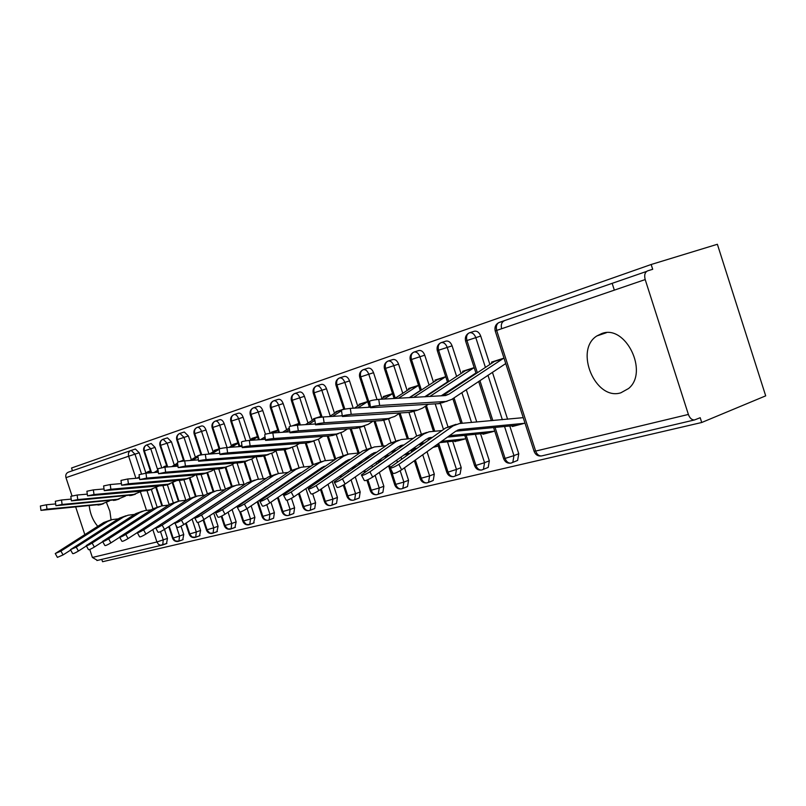 <?xml version="1.0" encoding="UTF-8"?>
<svg xmlns="http://www.w3.org/2000/svg" width="806" height="806" viewBox="0 0 806 806"><rect width="100%" height="100%" fill="white"/><g stroke="black" fill="none" stroke-linecap="round" stroke-linejoin="round"><path stroke-width="1.21" d="M620.852 392.804C595.352 401.056 573.963 349.975 596.924 335.911L601.81 333.533C625.527 324.163 649.001 371.969 628.599 388.502L620.852 392.804M97.758 526.308C93.073 520.807 90.222 514.027 89.224 505.956M651.157 264.499L652.699 269.295L647.641 270.856C644.891 272.186 644.075 275.088 645.193 279.571L688.384 414.445C689.785 418.173 691.82 420.017 694.49 419.956L700.202 417.72L701.724 422.495L765.7 395.847L717.37 244.278L651.157 264.499L71.543 468.004L72.449 470.744M97.435 560.402L92.388 557.46L89.748 549.46M84.801 534.529L75.764 507.236M71.986 495.811L65.971 477.656C65.346 474.986 66.152 473.152 68.399 472.155L135.388 449.002L139.226 452.781L145.856 472.9M106.523 502.652L109.878 511.236L111.077 519.87M164.495 529.421L167.467 538.418L166.51 543.576M101.778 559.374L102.553 561.722L701.724 422.495M614.333 290.13L612.167 283.38M146.904 472.266L145.231 473.273M646.553 271.431L499.226 322.43C496.536 323.7 495.68 326.349 496.657 330.369L535.658 451.088L688.384 414.445M501.634 328.667C500.788 325.08 501.493 322.541 503.75 321.07L504.183 320.889M151.327 489.464L157.15 507.145M476.114 373.571L465.596 341.059L466.946 340.535C465.989 336.606 466.845 334.016 469.525 332.757L474.442 331.216C477.162 330.803 479.258 332.415 480.708 336.062L489.887 364.463M492.416 372.271L507.609 419.251M509.855 426.193L518.762 453.738L517.623 460.417L515.79 461.143M512.142 425.981L512.314 426.525L515.639 425.649M523.235 417.659L459.501 423.523L453.093 425.9L398.829 464.377L401.64 469.817C396.109 473.142 393.157 474.19 392.794 472.971L390.336 468.215M505.372 363.798L451.703 399.433L441.93 402.889M491.841 363.174L491.499 362.116L504.002 358.136M447.572 382.356L437.326 350.721L438.585 350.227C437.648 346.389 438.514 343.85 441.174 342.61L446.061 341.079C448.66 340.696 450.675 342.278 452.095 345.845L461.052 373.521M463.5 381.067L463.722 381.762M466.291 389.701L476.749 421.991M480.628 433.96L489.333 460.831L488.214 467.409L486.612 468.034M482.814 433.749L482.975 434.243L486.089 433.427M494.693 431.16L449.496 435.673M475.883 373.037L441.073 395.887M462.916 372.301L462.594 371.314L474.19 367.617M420.299 390.759L410.304 359.96L411.483 359.496C410.576 355.748 411.443 353.25 414.083 352.021L418.929 350.499C421.417 350.147 423.362 351.708 424.742 355.194L433.497 382.185M440.368 403.363L447.924 426.656M452.7 441.376L461.203 467.611L460.115 474.079L458.705 474.633M454.786 441.174L457.868 440.862M435.28 381.026L434.978 380.11L445.738 376.684L413.589 397.418M394.124 398.517L384.462 368.795L385.57 368.362C384.674 364.685 385.54 362.247 388.17 361.028L392.975 359.516C395.363 359.184 397.237 360.725 398.587 364.131L407.141 390.477M413.891 411.241L421.256 433.91M427.029 451.703L434.303 474.099L433.245 480.457L432.006 480.94M408.844 389.379L408.571 388.512L418.546 385.339L410.939 388.029L394.718 398.476M369.239 406.516L359.718 377.248L360.756 376.845C359.889 373.249 360.756 370.851 363.355 369.652L368.12 368.151C370.417 367.838 372.221 369.35 373.541 372.694L381.903 398.416M388.532 418.798L395.766 441.023M401.005 457.113L401.64 459.077M404.471 467.792L408.551 480.305L407.524 486.552L406.415 486.975M403.887 455.078L405.035 454.775M383.545 397.368L383.283 396.562L392.532 393.62L387.132 395.343L380.573 399.272M343.819 409.337L336.001 385.359L336.979 384.976C336.132 381.46 336.999 379.102 339.578 377.913L344.303 376.422C346.509 376.13 348.252 377.621 349.532 380.895L357.723 406.033M364.252 426.082L371.334 447.793M376.08 462.392L376.614 464.014M379.344 472.397L383.858 486.26L382.87 492.385L381.883 492.768M377.712 461.576L380.271 461.294M359.295 405.035L359.053 404.28L367.627 401.549L361.118 403.877L354.398 408.148M321.1 417.176L313.252 393.137L314.169 392.774C313.343 389.328 314.209 387.011 316.768 385.842L321.453 384.361C323.569 384.089 325.261 385.56 326.511 388.764L334.53 413.337M340.918 432.933L347.87 454.241M352.363 467.994L352.645 468.86M355.275 476.93L360.181 491.962L359.234 497.987L358.348 498.32M354.116 467.812L351.396 468.105M336.042 412.39L335.81 411.685L343.759 409.146L337.744 411.312L329.392 416.581M299.399 425.024L291.409 400.602L292.276 400.26C291.47 396.884 292.336 394.608 294.875 393.449L299.52 391.988C301.555 391.736 303.187 393.177 304.416 396.32L312.265 420.359M318.42 439.22L325.423 460.649M332.203 481.384L337.442 497.443L336.535 503.347L335.739 503.649M313.715 419.452L313.494 418.788L320.859 416.44L315.75 418.193M278.544 432.57L270.433 407.776L271.249 407.453C270.453 404.138 271.32 401.912 273.839 400.763L278.433 399.302C280.397 399.071 281.979 400.491 283.178 403.584L290.583 426.223M296.769 445.134L303.902 466.936M310.058 485.756L310.401 486.824M312.678 493.786L315.599 502.712L314.733 508.505L314.018 508.777M292.155 425.87L298.875 423.442L293.142 425.689M258.474 439.764L250.253 414.667L251.029 414.375C250.253 411.12 251.109 408.924 253.608 407.786L258.162 406.345C260.056 406.133 261.587 407.534 262.766 410.556L270.191 433.245M275.954 450.856L283.198 472.961M288.79 490.048L289.052 490.864M291.49 498.31L294.593 507.78L293.767 513.462L293.122 513.704M271.652 432.762L271.451 432.167L277.758 430.162L271.048 433.134M239.15 446.635L230.838 421.306L231.574 421.024C230.818 417.83 231.675 415.674 234.143 414.556L238.657 413.125C240.48 412.924 241.961 414.304 243.12 417.276L250.515 439.834M256.086 456.831L263.27 478.744M268.348 494.239L268.539 494.834M270.947 502.178L274.383 512.646L273.597 518.228L273.002 518.449M251.804 439.038L251.623 438.484L257.446 436.63L249.608 440.398M219.131 448.982L212.149 427.694L212.844 427.432C212.099 424.299 212.945 422.183 215.404 421.064L219.867 419.654C221.63 419.463 223.071 420.823 224.199 423.734L231.453 445.849M237.065 462.956L244.067 484.305M251.14 505.856L254.908 517.341L253.628 523.023M232.702 445.083L232.531 444.559L237.901 442.847L228.944 447.39M201.057 454.927L194.125 433.86L194.79 433.608C194.055 430.535 194.911 428.439 197.339 427.341L201.762 425.941C203.455 425.77 204.865 427.109 205.973 429.971L213.086 451.652M218.738 468.85L225.448 489.282M232.078 509.463L236.148 521.865L234.959 527.426M214.295 450.917L214.134 450.423L219.091 448.841L209.107 454.08M183.738 461.002L176.756 439.794L177.38 439.562C176.665 436.54 177.511 434.484 179.919 433.396L184.302 432.006L188.392 435.975L195.384 457.244M201.057 474.492L207.374 493.715M213.721 513.019L218.063 526.227L216.945 531.678M196.543 456.539L200.956 454.614L197.893 455.722M167.074 467.017L159.991 445.527L160.585 445.305C159.89 442.333 160.726 440.308 163.114 439.24L167.457 437.86L171.426 441.779L178.086 461.999M183.929 479.751L189.984 498.158M197.984 522.479L200.603 530.429L199.566 535.778M179.325 461.697L183.466 460.186L180.131 461.536M150.974 472.79L143.811 451.058L144.375 450.846C143.69 447.924 144.526 445.94 146.883 444.882L151.185 443.512L155.054 447.37L161.704 467.581M167.346 484.688L173.26 502.652M181.018 526.197L183.748 534.489L182.781 539.738M178.791 541.229L182.881 539.718M169.25 526.308L173.3 538.539L175.446 540.987L178.922 541.158L179.506 536.05L183.748 534.489M155.054 447.37L144.375 450.846L151.588 472.739M156.465 487.529L162.48 505.785M377.833 461.939L379.263 461.415M454.937 441.628L456.659 440.993M482.975 434.243L484.819 433.568M512.314 426.525L514.278 425.79M195.566 537.28L199.676 535.758M186.176 523.013L189.994 534.539L192.171 537.028L195.707 537.209L196.321 532L200.603 530.429M171.426 441.779L160.585 445.305L167.719 466.956M172.958 482.875L178.962 501.09M212.925 533.189L217.076 531.658M203.737 519.658L207.293 530.398L209.903 533.139L213.086 533.109L213.741 527.819L218.063 526.227M188.392 435.975L177.38 439.562L184.413 460.941M190.014 477.958L196.06 496.325M230.929 528.958L235.1 527.406M221.872 516.011L225.217 526.106L227.856 528.907L231.1 528.867L231.796 523.477L236.148 521.865M205.973 429.971L194.79 433.608L201.762 454.816M207.646 472.729L213.802 491.448M249.598 524.565L253.789 522.993M240.561 511.85L243.805 521.663L246.475 524.515L249.779 524.464L250.515 518.973L254.908 517.341M224.199 423.734L212.844 427.432L219.826 448.72M225.912 467.238L232.188 486.361M268.962 520.001L273.174 518.419M257.9 501.292L262.897 516.535C263.955 519.175 265.658 520.424 268.015 520.273L269.164 519.89L269.939 514.299L274.383 512.646M243.12 417.276L231.574 421.024L239.896 446.393M244.883 461.596L251.25 481.031M289.082 515.266L293.313 513.674M278.181 497.262L282.926 511.729C283.994 514.419 285.727 515.699 288.105 515.548L289.304 515.145L290.11 509.452L294.593 507.78M262.766 410.556L251.029 414.375L259.33 439.703M264.58 455.722L271.078 475.57M275.592 489.343L275.793 489.947M309.988 510.349L314.229 508.737M299.288 493.141L303.741 506.742C304.829 509.483 306.572 510.782 308.98 510.641L310.229 510.208L311.086 504.405L315.599 502.712M283.178 403.584L271.249 407.453L279.45 432.51M285.052 449.627L291.742 470.079M296.548 484.769L296.82 485.575M331.729 505.231L335.981 503.609M321.272 488.95L325.382 501.544C326.49 504.344 328.254 505.674 330.682 505.533L331.991 505.08L332.888 499.166L337.442 497.443M304.416 396.32L292.276 400.26L300.356 424.964M306.25 443.018L313.312 464.599M318.36 480.064L318.702 481.122M354.348 499.901L358.62 498.269M344.162 484.648L347.91 496.143C349.038 498.995 350.832 500.355 353.28 500.224L354.65 499.73L355.587 493.705L360.181 491.962M326.511 388.764L314.169 392.774L322.098 417.065M328.284 436.006L335.8 459.037M341.089 475.238L341.522 476.568M377.923 494.35L382.195 492.718M367.879 479.761L371.385 490.511C372.523 493.423 374.337 494.813 376.805 494.683L378.246 494.159L379.233 488.013L383.858 486.26M349.532 380.895L336.979 384.976L344.847 409.126M351.225 428.681L359.144 452.962M364.786 470.281L365.32 471.923M402.496 488.567L406.768 486.915M390.779 469.082L395.847 484.638C397.015 487.62 398.849 489.041 401.338 488.91L402.859 488.345L403.877 482.089L408.551 480.305M373.541 372.694L360.756 376.845L370.216 405.902M375.133 421.014L383.283 446.05M389.52 465.213L390.205 467.309M428.137 482.522L432.409 480.87M415.362 460.025L421.377 478.512C422.566 481.555 424.419 483.016 426.938 482.895L428.55 482.27L429.598 475.903L434.303 474.099M398.587 364.131L385.57 368.362L395.242 398.144M400.068 412.974L408.471 438.807M412.057 449.859L412.551 451.36M438.706 443.371L448.045 472.115C449.254 475.228 451.128 476.729 453.667 476.608L455.39 475.923L456.468 469.445L461.203 467.611M424.742 355.194L411.483 359.496L421.397 390.044M426.434 405.559L434.766 431.23M466.17 435.331L475.913 465.425C477.152 468.608 479.046 470.15 481.615 470.029L483.449 469.273L484.557 462.684L489.333 460.831M452.095 345.845L438.585 350.227L448.74 381.581M451.209 389.187L451.441 389.892M454.03 397.882L462.261 423.281M495.106 427.563L505.09 458.423C506.349 461.687 508.274 463.259 510.853 463.158L512.838 462.312L513.956 455.612L518.762 453.738M480.708 336.062L466.946 340.535L477.364 372.745M479.913 380.613L492.839 420.561M70.686 550.055L63.049 554.921L57.397 557.379L55.342 553.702M110.21 520.162L103.793 522.49L55.261 553.551L60.913 551.082L107.661 521.411L112.225 519.598L118.381 518.842M40.945 510.248L40.381 505.997L46.426 504.778L47.01 509.16L40.955 510.369L101.566 504.284M139.337 476.809L137.04 478.2M150.46 471.248L147.407 473.082M55.674 503.921L46.426 504.778M47.01 509.16L101.899 503.972L109.576 500.848M86.413 545.944L78.414 551.052C74.998 553.087 73.074 553.923 72.631 553.561L70.555 549.823M126.038 515.769L119.469 518.147L70.465 549.652L76.248 547.143L123.469 517.039L128.083 515.205L134.511 514.419M102.725 541.672L94.352 547.052C90.846 549.138 88.872 549.984 88.428 549.591L86.323 545.793M142.45 511.226L135.71 513.664L86.222 545.612C86.665 545.994 88.64 545.148 92.146 543.063L139.861 512.515L144.516 510.651L151.236 509.845M119.61 537.259L110.896 542.891C107.299 545.037 105.274 545.894 104.83 545.471L102.694 541.622M159.467 506.511L152.546 509.009L102.584 541.42C103.027 541.833 105.052 540.967 108.649 538.831L156.848 507.81L161.553 505.926L168.595 505.09M137.211 532.645L128.073 538.579C124.376 540.776 122.311 541.652 121.857 541.199L119.701 537.28M177.129 501.614L170.006 504.173L119.58 537.068C120.023 537.511 122.099 536.635 125.796 534.428L174.479 502.944L179.234 501.03L186.599 500.163M55.896 505.574L55.322 501.261L61.508 500.002L62.102 504.455L55.916 505.705L117.182 499.629M158.047 470.12L154.047 472.538M166.751 466.039L164.837 467.198M158.198 471.208L156.304 472.346M71.19 499.115L61.508 500.002M62.102 504.455L117.605 499.287L125.484 496.053M71.412 500.717L70.817 496.335L77.134 495.035L77.749 499.579L71.432 500.869L133.353 494.813M177.522 463.107L171.698 466.644M183.617 460.639L182.841 461.113M177.683 464.236L174.036 466.452M87.3 494.128L77.134 495.035M77.749 499.579L133.887 494.431L141.977 491.086M87.511 495.69L86.907 491.237L93.365 489.887L94 494.521L87.532 495.851L146.501 490.673L150.128 489.816M197.772 455.793L190.045 460.498M197.994 456.931L192.463 460.307M104.024 488.95L93.365 489.887M94 494.521L150.772 489.393L159.084 485.917M104.236 490.461L103.611 485.927L110.221 484.547L110.875 489.262L104.256 490.632L163.86 485.494L167.517 484.638M242.072 446.423L226.849 447.552C221.64 448.126 219.091 448.71 219.192 449.285L211.615 453.889M121.414 483.58L110.221 484.547M110.875 489.262L168.303 484.174L176.836 480.567M155.679 527.718L145.926 534.086C142.128 536.353 140.002 537.249 139.549 536.756L137.373 532.766M195.465 496.536L188.151 499.166L137.242 532.534C137.685 533.018 139.811 532.121 143.619 529.854L192.785 497.876L197.591 495.942L205.308 495.045M121.615 485.021L120.981 480.426L127.741 478.986L128.416 483.791L121.646 485.212L181.884 480.124L185.582 479.258M238.022 443.219L231.554 447.199M139.509 477.988L127.741 478.986M128.416 483.791L186.498 478.744L192.342 476.809L195.284 474.996M175.265 522.348L164.505 529.421C160.596 531.759 158.409 532.655 157.956 532.121L155.749 528.081M214.517 491.257L206.991 493.947L155.608 527.819C156.062 528.343 158.238 527.436 162.157 525.099L211.817 492.617L216.663 490.653L224.763 489.736M261.114 490.501L260.237 490.592M259.754 491.408L258.877 491.509M139.7 479.369L139.045 474.694L145.967 473.203L146.652 478.109L139.73 479.58L200.613 474.543L204.351 473.666M241.891 445.154L239.543 446.605M257.557 436.963L252.308 440.207M158.339 472.175L145.967 473.203M146.652 478.109L205.409 473.112L211.313 471.147L214.446 469.203M234.909 490.874L183.839 524.555C179.809 526.973 177.572 527.89 177.119 527.305L174.882 523.195M225.196 467.46L231.473 486.552L226.587 488.537L174.731 522.913C175.174 523.477 177.421 522.56 181.451 520.152L231.604 487.146L236.501 485.162L244.994 484.205M283.249 484.91L281.959 485.051M266.736 486.723L265.869 486.824M281.838 485.857L280.548 485.998M265.305 487.69L264.439 487.781M158.52 473.485L157.845 468.729L164.948 467.188L165.653 472.185L158.55 473.716L220.078 468.739L223.867 467.853M265.053 436.852L260.6 439.613M277.848 430.454L273.939 432.882M265.265 438.273L263.431 439.411M177.955 466.13L164.948 467.188M165.653 472.185L225.076 467.248L231.04 465.264L234.385 463.178M256.429 484.859L203.989 519.497C199.838 521.986 197.53 522.913 197.077 522.288L194.82 518.107M254.948 480.044L246.968 482.895L194.649 517.805C195.092 518.419 197.399 517.482 201.55 514.994L252.197 481.454L257.144 479.439L266.061 478.452M306.351 479.086L304.618 479.278M289.082 480.96L287.802 481.101M272.67 482.754L271.803 482.844M304.89 480.084L303.157 480.275M287.591 481.968L286.311 482.109M271.159 483.761L270.292 483.862M178.126 467.359L177.441 462.513C177.411 461.999 179.829 461.455 184.715 460.911L185.44 466.019L178.166 467.601L240.349 462.694L244.168 461.808M289.273 428.097L282.553 432.288M298.955 423.684L296.477 425.236M289.505 429.588L285.505 432.087M198.417 459.833L184.715 460.911M185.44 466.019L245.538 461.143L251.563 459.138L255.129 456.901M278.594 478.774L224.995 514.218C220.703 516.787 218.335 517.734 217.892 517.049L215.605 512.807M276.428 474.099L268.207 477.021L215.424 512.465C215.867 513.13 218.225 512.183 222.516 509.614L273.647 475.52L278.644 473.485L288.014 472.457M330.48 473.031L328.264 473.273M312.396 474.966L310.683 475.147M295.238 476.799L293.968 476.94M328.969 474.069L326.742 474.311M310.854 476.014L309.131 476.205M293.666 477.867L292.397 477.998M277.335 479.62L276.508 479.711M198.578 460.961L197.863 456.045C197.802 455.491 200.291 454.937 205.329 454.372L206.084 459.581C201.047 460.155 198.548 460.7 198.608 461.234L261.446 456.398L265.305 455.511M320.919 416.642L319.76 417.367M314.461 418.979L305.464 424.621M314.884 420.43L308.527 424.419M219.766 453.274L205.329 454.372M206.084 459.581L266.857 454.786L272.942 452.76L276.75 450.363M301.585 472.518L298.432 473.928L246.918 508.707C242.495 511.367 240.057 512.324 239.614 511.588L237.296 507.266M298.814 467.893L290.331 470.906L237.095 506.903C237.538 507.619 239.966 506.652 244.399 504.002L296.014 469.334L301.061 467.268L310.915 466.211M355.728 466.714L352.968 467.006M336.767 468.719L334.561 468.951M318.803 470.603L317.09 470.785M335.165 469.817L332.959 470.049M317.171 471.722L315.458 471.903M300.094 473.525L298.855 473.656M226.849 447.552L227.624 452.871C222.416 453.456 219.867 454.03 219.957 454.584L283.44 449.849L287.339 448.942M341.502 410.738L332.576 416.39M227.624 452.871L289.092 448.166L295.238 446.111L299.298 443.532M325.523 466.029L321.816 467.581L269.829 502.944C265.245 505.705 262.736 506.672 262.293 505.876L259.955 501.483M322.178 461.415L313.423 464.518L259.744 501.08C260.167 501.866 262.675 500.879 267.27 498.138L319.347 462.886L324.435 460.79L334.822 459.702M380.583 461.234L377.178 461.626M382.155 460.135L378.81 460.478M362.257 462.191L359.516 462.473M343.427 464.145L341.24 464.367M360.584 463.349L357.844 463.631M341.724 465.314L339.528 465.536M323.851 467.168L322.178 467.339M242.213 447.32L241.457 442.222C241.326 441.617 243.946 441.013 249.326 440.419L250.132 445.859C244.742 446.464 242.122 447.058 242.253 447.642L306.391 443.008L310.33 442.091M367.657 401.65L357.723 407.947M265.406 439.27L249.326 440.419M250.132 445.859L312.285 441.245L318.491 439.179L322.823 436.409M350.489 459.289L346.227 460.941L293.777 496.929C289.032 499.78 286.442 500.768 286.019 499.901L283.652 495.438M346.57 454.655L337.533 457.858L283.42 494.995C283.833 495.841 286.422 494.844 291.168 492.003L343.719 456.146L348.857 454.02L359.798 452.901M406.284 454.453L404.169 454.876M409.851 453.264L405.871 453.667M388.935 455.39L385.621 455.722M369.188 457.395L366.468 457.667M387.202 456.599L383.878 456.942M367.415 458.624L364.695 458.896M348.686 460.528L346.53 460.75M265.517 440.036L264.751 434.847C264.57 434.212 267.27 433.578 272.841 432.963L273.667 438.524C268.086 439.149 265.396 439.764 265.577 440.388L330.349 435.865L334.329 434.948M392.552 393.681L384.039 399.081M370.276 405.861L367.959 407.342M289.828 431.784L272.841 432.963M273.667 438.524L336.505 434.021L342.772 431.935L347.396 428.953M376.553 452.287L371.747 454.01L318.854 490.622C313.927 493.584 311.257 494.592 310.844 493.645L308.456 489.111M372.08 447.592L362.72 450.886L308.194 488.617C308.607 489.544 311.267 488.537 316.194 485.585L369.198 449.103L374.377 446.947L385.923 445.789M438.252 446.061L434.233 446.554M416.904 448.277L412.954 448.67M396.159 450.342L392.865 450.665M415.1 449.557L411.141 449.95M394.305 451.632L391.011 451.954M374.669 453.587L371.979 453.859M289.918 432.409L289.132 427.13C288.901 426.455 291.671 425.79 297.444 425.155L298.301 430.837C292.528 431.492 289.747 432.137 289.979 432.792L355.396 428.389L359.405 427.472M418.556 385.369L398.386 398.275M315.428 423.966L297.444 425.155M298.301 430.837L361.834 426.475L368.151 424.359L373.097 421.145M409.247 397.67L420.238 390.557M403.846 444.952L398.456 446.756L345.119 484.023C340.011 487.096 337.261 488.114 336.858 487.086L334.45 482.482M398.769 440.197L389.086 443.602L334.158 481.938C334.55 482.945 337.311 481.917 342.419 478.855L395.867 441.728L401.086 439.552L413.276 438.353M465.868 438.776L441.607 441.295M459.138 440.529L439.723 442.645M424.43 442.957L420.51 443.34M422.505 444.318L418.576 444.7M401.882 446.333L398.607 446.655M315.489 424.409L314.683 419.039C314.39 418.324 317.242 417.639 323.236 416.974L324.123 422.797C318.128 423.462 315.277 424.147 315.559 424.833L381.591 420.581L385.651 419.664M445.738 376.684L437.517 379.566L409.71 397.64M342.278 415.775L323.236 416.974M324.123 422.797L388.331 418.576L394.708 416.44L399.998 412.974M424.691 396.804L447.451 381.973M432.459 437.275L426.434 439.159L372.684 477.092C367.375 480.285 364.524 481.323 364.141 480.195L361.703 475.53M426.717 432.449L416.692 435.965L361.39 474.925C361.773 476.024 364.614 474.976 369.934 471.792L423.795 434.001L429.064 431.794L441.95 430.565M487.368 433.094L447.471 437.114M430.404 438.736L426.515 439.109M342.318 416.027L341.472 410.556C341.129 409.801 344.071 409.075 350.298 408.39L351.215 414.355C344.988 415.05 342.046 415.765 342.389 416.49L409.035 412.4L413.125 411.473M429.729 396.522L474.14 367.637L465.314 370.73L425.598 396.754M370.478 407.191L350.298 408.39M351.215 414.355L417.82 410.073L422.525 408.138L428.188 404.4M456.035 424.319L445.627 427.966L389.993 467.561C390.356 468.749 393.298 467.692 398.829 464.377M524.595 423.291L459.763 429.507L455.773 431.19L401.64 469.817M516.918 425.316L455.763 431.19M370.488 407.221L369.622 401.65C369.208 400.854 372.241 400.088 378.719 399.373L379.666 405.478C373.188 406.214 370.156 406.959 370.569 407.725L439.542 403.605M603.432 333.1L602.868 333.906M378.719 399.373L445.627 395.534L449.073 394.104L503.589 358.267L494.41 361.471L442.494 395.806M379.666 405.478L446.957 401.398M92.388 557.46L156.918 541.975L152.828 529.582M146.501 510.389L140.446 492.023M135.912 478.29L128.638 456.226L65.971 477.656M166.57 543.566L162.661 544.997M166.902 543.435L160.424 545.269L158.47 544.312L156.918 541.975L167.467 538.418M139.226 452.781L128.638 456.226C127.963 453.365 128.789 451.4 131.126 450.353L134.965 454.151L141.453 473.827M645.193 279.571L495.216 330.934L534.025 451.078L535.658 451.088C536.937 454.433 538.882 456.055 541.481 455.954L542.095 455.803M146.994 490.622L152.969 508.747M160.505 531.607L163.255 539.949L162.711 544.977L96.932 560.523M168.726 526.65L172.504 538.106L173.129 538.086L179.506 536.05L175.859 524.988M146.883 444.882L150.742 448.751L157.825 470.251M162.872 485.585L169.179 504.717M163.114 439.24L167.084 443.169L174.287 465.072M179.315 480.346L185.864 500.244M192.08 519.114L196.321 532L189.158 534.096L185.632 523.376M179.919 433.396L184 437.386L191.334 459.702M196.342 474.905L203.041 495.297M209.741 515.669L213.741 527.809L206.417 529.945L203.152 520.021M197.339 427.341C199.022 427.17 200.422 428.52 201.54 431.391L208.996 454.09M214.043 469.455L220.844 490.159M228.068 512.153L231.785 523.477L224.3 525.653L221.237 516.324M215.404 421.064C217.146 420.883 218.587 422.243 219.726 425.165L227.06 447.531M232.571 464.306L239.301 484.819M247.099 508.586L250.505 518.973L242.838 521.19L239.815 511.961M234.143 414.556C235.957 414.355 237.448 415.745 238.596 418.717L245.85 440.832M251.804 458.997L258.444 479.258M264.267 497L264.459 497.594M266.796 504.717L269.939 514.299L262.081 516.555L257.225 501.745M253.608 407.786C255.492 407.574 257.023 408.985 258.202 412.017L265.466 434.192M271.763 453.425L278.352 473.535M284.669 492.849L284.941 493.665M287.087 500.224L290.11 509.442L282.06 511.75L277.476 497.745M273.839 400.763C275.793 400.532 277.375 401.952 278.584 405.045L286.654 429.739M292.447 447.461L299.097 467.792M303.187 480.265L303.439 481.061M305.907 488.607L311.076 504.405L302.824 506.752L298.532 493.665M294.875 393.449C296.91 393.197 298.542 394.648 299.772 397.801L308.013 423.029M313.897 441.033L320.687 461.828M325.13 475.419L325.473 476.477M328.022 484.275L332.888 499.156L324.415 501.564L320.466 489.504M316.768 385.842C318.884 385.57 320.566 387.041 321.836 390.255L330.238 416.047M336.223 434.384L343.155 455.602M347.99 470.452L348.424 471.782M351.063 479.872L355.577 493.705L346.882 496.153L343.296 485.172M339.578 377.913C341.774 377.621 343.517 379.122 344.817 382.407L353.219 408.219M359.486 427.452L366.539 449.073M371.838 465.354L372.372 466.986M375.112 475.389L379.223 488.013L370.286 490.522L366.901 480.164M368.775 374.216L377.007 399.524M383.747 420.228L390.991 442.494M396.733 460.125L397.368 462.1M400.189 470.754L403.877 482.089L394.678 484.648L388.573 465.878M388.17 361.028C390.557 360.695 392.431 362.237 393.781 365.662L402.758 393.298M408.964 412.41L416.631 436.006M422.727 454.765L429.598 475.903L420.138 478.512L414.355 460.74M419.896 356.736L429.084 385.046M435.23 403.977L443.502 429.477M447.521 441.879L456.468 469.435L448.045 472.115L446.715 472.115L437.628 444.136M441.174 342.61C443.774 342.218 445.789 343.819 447.209 347.396L456.619 376.432M459.067 383.999L459.289 384.694M461.868 392.653L471.53 422.455M475.409 434.454L484.557 462.684L475.913 465.425L474.502 465.425L464.79 435.462M469.525 332.757C472.245 332.334 474.341 333.956 475.802 337.623L485.434 367.415M487.962 375.243L502.35 419.725M504.596 426.686L513.956 455.612L505.09 458.423L503.579 458.423L493.635 427.694M363.355 369.652C365.652 369.339 367.455 370.861 368.775 374.206M414.083 352.021C416.571 351.658 418.515 353.23 419.896 356.726M496.728 330.339C495.831 326.692 496.516 324.123 498.803 322.612L499.226 322.43M60.913 551.082L63.049 554.921M103.793 522.49L107.661 521.411M150.359 470.936L147.74 471.762M101.899 503.972L98.05 505.12M76.248 547.143L78.414 551.052M119.469 518.147L123.469 517.039M92.146 543.063L94.352 547.052M135.71 513.664L139.861 512.515M108.649 538.831L110.896 542.891M152.546 509.009L156.848 507.81M125.796 534.428L128.073 538.579M233.397 499.922L234.083 499.74M170.006 504.173L174.479 502.944M166.651 465.747L163.779 466.664M117.605 499.287L113.626 500.476M183.526 460.377L180.383 461.375M133.887 494.431L129.766 495.66M201.016 454.816L200.029 455.128M150.772 489.393L146.501 490.673M218.99 449.093L215.414 450.232M168.303 484.174L163.86 485.494M143.619 529.854L145.926 534.086M188.151 499.166L192.785 497.876M237.971 443.058L233.901 444.348M186.498 478.744L181.884 480.124M162.157 525.099L164.505 529.421M206.991 493.947L211.817 492.617M257.517 436.842L253.094 438.242M205.409 473.112L200.613 474.543M181.451 520.152L183.839 524.555M226.587 488.537L231.604 487.146M277.828 430.374L273.033 431.905M225.076 467.248L220.078 468.739M201.55 514.994L203.989 519.497M246.968 482.895L252.197 481.454M298.945 423.654L293.747 425.316M245.538 461.143L240.349 462.694M222.516 509.614L224.995 514.218M277.496 479.197L278.292 478.986M268.207 477.021L273.647 475.52M320.828 416.692L317.332 417.81M266.857 454.786L261.446 456.398M244.399 504.002L246.918 508.707M299.913 473.102L301.273 472.729M290.331 470.906L296.014 469.334M341.17 410.224L337.744 411.312M289.092 448.166L283.44 449.849M267.27 498.138L269.829 502.944M379.838 461.354L380.775 461.103M323.307 466.734L325.271 466.2M313.423 464.518L319.347 462.886M367.113 401.972L361.118 403.877M312.285 441.245L306.391 443.008M291.168 492.003L293.777 496.929M404.592 454.836L409.458 453.546M347.729 460.095L350.368 459.38M337.533 457.858L343.719 456.146M391.756 394.134L385.5 396.119M336.505 434.021L330.349 435.865M316.194 485.585L318.854 490.622M433.205 447.3L437.064 446.282M373.259 453.143L376.372 452.297M362.72 450.886L369.198 449.103M417.478 385.943L410.939 388.029M361.834 426.475L355.396 428.389M342.419 478.855L345.119 484.023M457.415 440.922L464.347 439.089M399.988 445.879L403.121 445.023M389.086 443.602L395.867 441.728M444.348 377.399L437.517 379.566M388.331 418.576L381.591 420.581M369.934 471.792L372.684 477.092M485.635 433.487L492.899 431.573M427.976 438.263L431.139 437.406M416.692 435.965L423.795 434.001M472.467 368.453L465.314 370.73M416.098 410.294L409.035 412.4M515.175 425.699L522.782 423.704M457.324 430.283L460.518 429.417M445.627 427.966L453.093 425.9M501.906 359.083L494.41 361.471M449.073 394.104L443.693 395.736M445.214 401.62L437.799 403.826M596.924 335.911L606.394 332.717M534.116 451.39C535.506 454.846 537.965 456.357 541.481 455.954L694.49 419.956M172.534 538.196C173.542 540.645 175.355 541.733 177.955 541.461M161.875 505.876L155.931 487.832M146.279 445.134C144.022 446.484 143.196 448.448 143.8 451.048M189.188 534.197C190.226 536.685 192.06 537.793 194.699 537.521M178.338 501.231L172.383 483.147M162.5 439.502C160.203 440.872 159.366 442.877 159.991 445.517M178.106 541.431L183.153 539.597M206.447 530.056C207.495 532.595 209.369 533.723 212.049 533.441M195.425 496.546L189.38 478.17M179.295 433.658C176.967 435.059 176.121 437.094 176.756 439.784M194.851 537.491L199.979 535.627M224.33 525.764C225.398 528.343 227.302 529.492 230.032 529.21M213.116 491.64L206.961 472.89M196.694 427.613C194.347 429.034 193.48 431.109 194.125 433.84M212.2 533.411L217.398 531.507M242.878 521.311C243.966 523.94 245.901 525.119 248.671 524.827M214.749 421.347C212.361 422.787 211.484 424.903 212.139 427.674M230.173 529.189L235.453 527.245M262.121 516.686C263.23 519.376 265.194 520.575 268.015 520.273M250.495 481.232L244.127 461.818M233.488 414.838C231.06 416.309 230.173 418.455 230.828 421.286M248.812 524.797L254.172 522.822M282.1 511.891C283.228 514.641 285.233 515.86 288.105 515.548M275.078 490.421L274.876 489.826M270.302 475.872L263.784 455.964M252.943 408.078C250.475 409.579 249.578 411.765 250.243 414.647M268.146 520.253L273.597 518.228M302.865 506.914C304.013 509.704 306.058 510.954 308.98 510.641M296.064 486.089L295.792 485.283M290.956 470.513L284.175 449.768M273.153 401.056C270.655 402.577 269.738 404.814 270.423 407.745M288.236 515.528L293.767 513.462M324.465 501.725C325.634 504.586 327.71 505.856 330.682 505.533M317.907 481.666L317.564 480.608M312.506 465.143L305.303 443.088M294.18 393.751C291.641 395.303 290.714 397.58 291.399 400.572M309.101 510.621L314.733 508.505M346.933 496.335C348.132 499.257 350.247 500.546 353.28 500.224M340.676 477.152L340.243 475.822M334.953 459.611L327.266 436.086M316.073 386.145C313.484 387.736 312.537 390.054 313.242 393.106M330.803 505.513L336.535 503.347M370.337 490.713C371.556 493.695 373.712 495.025 376.805 494.683M364.423 472.548L363.889 470.906M358.076 453.073L350.147 428.762M338.863 378.226C336.233 379.848 335.276 382.215 335.991 385.328M353.391 500.204L359.234 497.987M394.739 484.859C395.988 487.912 398.184 489.262 401.338 488.91M385.852 457.546L385.6 456.77M382.145 446.151L373.984 421.085M362.629 369.964C359.96 371.616 358.982 374.034 359.698 377.218M376.916 494.662L382.87 492.385M420.198 478.744C421.467 481.867 423.714 483.257 426.938 482.895M411.534 452.075L410.899 450.121M407.262 438.917L399.03 413.609M387.434 361.35C384.714 363.032 383.716 365.501 384.452 368.755M401.438 488.899L407.524 486.552M446.786 472.356C448.086 475.56 450.383 476.981 453.667 476.608M433.477 431.341L425.346 406.274M413.347 352.353C410.566 354.076 409.549 356.595 410.294 359.919M427.029 482.875L433.245 480.457M474.583 465.687C475.903 468.971 478.25 470.412 481.615 470.029M460.881 423.402L452.861 398.658M450.272 390.658L450.04 389.963M440.429 342.943C437.587 344.696 436.55 347.275 437.305 350.681M453.758 476.588L460.115 474.079M503.659 458.705C505.019 462.07 507.417 463.551 510.853 463.158M491.368 420.692L478.663 381.44M468.77 333.09C465.878 334.893 464.81 337.533 465.586 341.009M481.696 470.019L488.214 467.409M503.75 321.07L498.803 322.612C495.609 324.375 494.4 327.135 495.196 330.883M510.933 463.148L517.623 460.417M103.38 503.75L99.531 504.888M233.266 500.012L233.941 499.831M119.107 499.065L115.117 500.244M135.398 494.209L131.277 495.438M152.304 489.171L148.022 490.451M169.844 483.943L165.401 485.272M188.06 478.522L183.436 479.892M206.981 472.88L202.185 474.311M231.473 486.552L234.324 485.766M226.667 467.017L221.67 468.508M247.15 460.911L241.951 462.463M268.489 454.564L263.068 456.176M300.578 472.83L301.494 472.578M219.192 449.285L219.917 454.292M290.734 447.935L285.082 449.617M323.972 466.462L325.503 466.049M313.947 441.023L308.053 442.776M405.096 454.765L409.307 453.657M348.404 459.813L350.086 459.36M338.188 433.799L332.022 435.633M433.054 447.401L437.577 446.212M373.944 452.861L375.646 452.398M363.526 426.253L357.088 428.167M457.929 440.852L464.871 439.018M400.663 445.597L402.385 445.124M390.044 418.344L383.303 420.359M486.159 433.416L493.413 431.502M428.661 437.97L430.394 437.507M417.82 410.073L410.758 412.178M515.699 425.639L523.306 423.634M458.02 429.991L459.763 429.507"/></g></svg>
